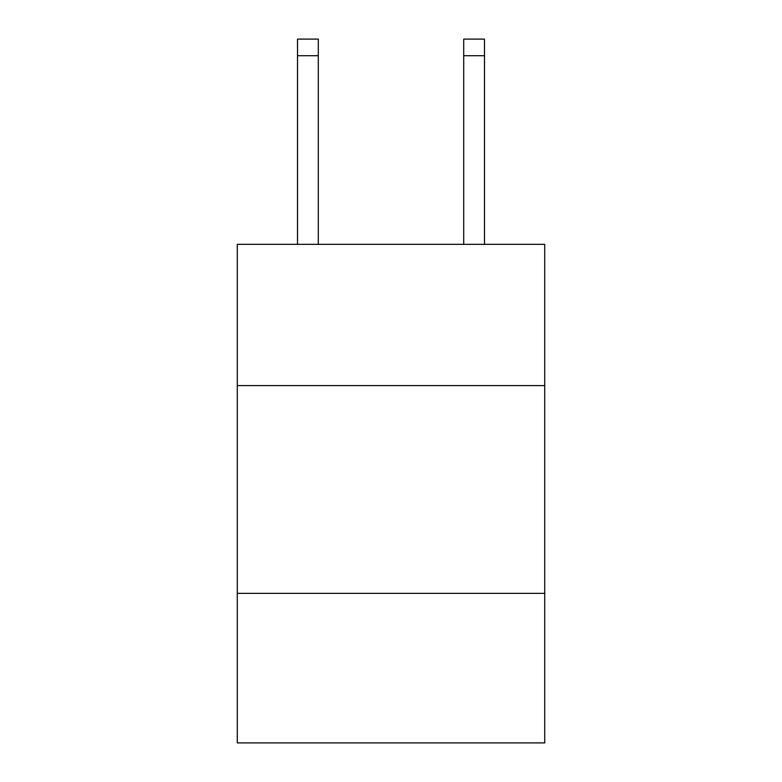 <?xml version="1.0" encoding="UTF-8"?>
<svg xmlns="http://www.w3.org/2000/svg" width="782" height="782" viewBox="0 0 782 782"><rect width="100%" height="100%" fill="white"/><g stroke="black" fill="none" stroke-linecap="round" stroke-linejoin="round"><path stroke-width="1.17" d="M544.722 385.594L544.722 244.336L237.278 244.336L237.278 385.594L544.722 385.594L544.722 742.9L237.278 742.9L237.278 385.594M544.722 593.333L237.278 593.333M318.294 244.336L318.294 55.718L297.522 55.718L297.522 39.1L318.294 39.1L318.294 55.718M297.522 244.336L297.522 55.718M484.478 244.336L484.478 39.1L463.706 39.1L463.706 244.336M318.294 39.1L297.522 39.1M463.706 55.718L484.478 55.718"/></g></svg>
